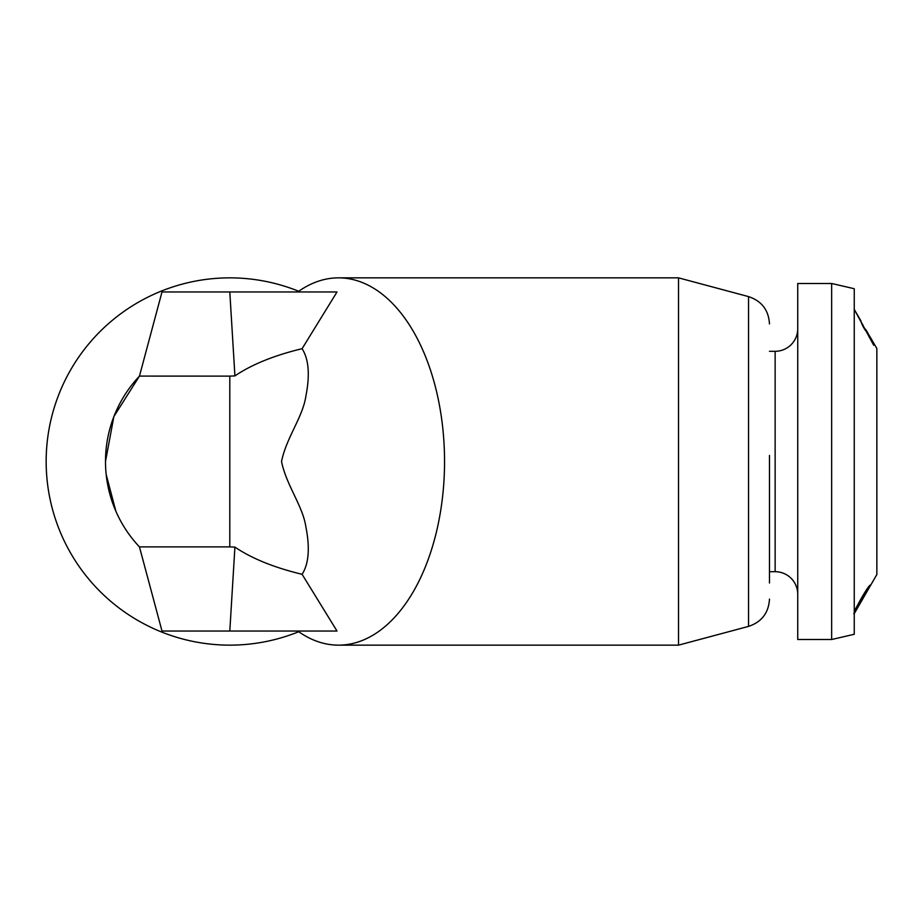<?xml version="1.0" encoding="UTF-8"?>
<svg xmlns="http://www.w3.org/2000/svg" width="923" height="923" viewBox="0 0 923 923"><rect width="100%" height="100%" fill="white"/><g stroke="black" fill="none" stroke-linecap="round" stroke-linejoin="round"><path stroke-width="1.38" d="M99.938 331.634C82.77 348.894 69.502 368.75 60.133 391.214C50.869 413.735 46.208 437.156 46.15 461.5C46.208 485.844 50.869 509.265 60.133 531.786C69.502 554.25 82.77 574.106 99.938 591.366C117.198 608.534 137.054 621.802 159.529 631.182C182.039 640.435 205.46 645.096 229.804 645.154C253.64 645.096 276.612 640.631 298.717 631.736C311.489 640.631 324.758 645.096 338.51 645.154C352.563 645.096 366.096 640.435 379.088 631.182C392.056 621.802 403.524 608.534 413.492 591.366C423.403 574.106 431.064 554.25 436.475 531.786C441.817 509.265 444.517 485.844 444.551 461.5C444.517 437.156 441.817 413.735 436.475 391.214C431.064 368.75 423.403 348.894 413.492 331.634C403.524 314.466 392.056 301.198 379.088 291.818C366.096 282.565 352.563 277.904 338.51 277.846C324.758 277.904 311.489 282.369 298.729 291.264C276.612 282.369 253.64 277.904 229.804 277.846C205.46 277.904 182.039 282.565 159.529 291.818C137.054 301.198 117.198 314.466 99.938 331.634M298.279 291.968L298.729 291.264M105.487 461.5L113.875 416.573L139.454 376.099L229.804 376.111L229.804 546.889L139.454 546.889A124.328 124.328 0 0 1 139.454 376.111A124.328 124.328 0 0 0 139.454 546.889L161.998 631.032L337.01 631.032L302.086 574.302C274.269 567.622 251.887 558.553 234.915 547.108L229.804 546.889M298.717 631.736L298.279 631.032M302.086 348.698C274.269 355.378 251.887 364.447 234.915 375.892L229.804 291.968L337.01 291.968L302.086 348.698C308.778 359.128 310.047 374.923 305.894 396.094C302.767 417.288 286.418 437.479 281.527 461.5C286.407 485.475 302.802 505.862 305.882 526.871C310.059 548.02 308.79 563.826 302.086 574.302M871.935 340.102L876.85 348.479L876.85 574.521L854.248 613.668M871.993 340.068L865.878 329.961L873.723 345.237L854.248 309.332M854.248 309.378L856.786 313.832M861.113 321.227L856.832 313.808L861.113 321.227M863.074 325.081L862.474 325.427L864.747 329.43L865.37 329.073L867.735 332.707M853.798 613.726L870.17 585.147C868.924 585.793 865.762 590.547 860.709 599.385L854.248 611.234M831.646 639.512L854.248 634.286L854.248 288.714L831.646 283.488L797.737 283.488L797.737 639.512L831.646 639.512L831.646 283.488M797.737 594.297A22.602 22.602 0 0 0 775.135 571.695L775.135 351.305A22.602 22.602 0 0 0 797.737 328.703M775.135 571.695L769.482 571.695M775.135 351.305L769.482 351.305M769.482 583.001L769.482 455.408M678.509 277.846L748.541 296.606L748.541 626.394L678.509 645.154L678.509 277.846L338.51 277.846M678.509 645.154L338.51 645.154M115.848 511.192L106.157 474.41M234.915 375.892L229.804 376.111M234.915 547.108L229.804 631.032M229.804 291.968L161.998 291.968L139.454 376.111M854.767 610.438L855.736 610.991M868.116 587.386L869.016 587.905M860.813 599.2L857.767 605.857L867.689 589.52L861.274 599.454M866.916 589.07L867.689 589.52M856.117 607.957L856.29 609.353L865.693 593.639L856.59 608.222M855.633 608.984L856.29 609.353M865.878 329.961L865.255 330.319M869.835 336.837L869.178 337.218M862.209 323.581L861.609 323.927M748.541 626.394C761.66 622.01 768.64 612.918 769.482 599.096M748.541 296.606C761.66 300.99 768.64 310.082 769.482 323.904"/></g></svg>
